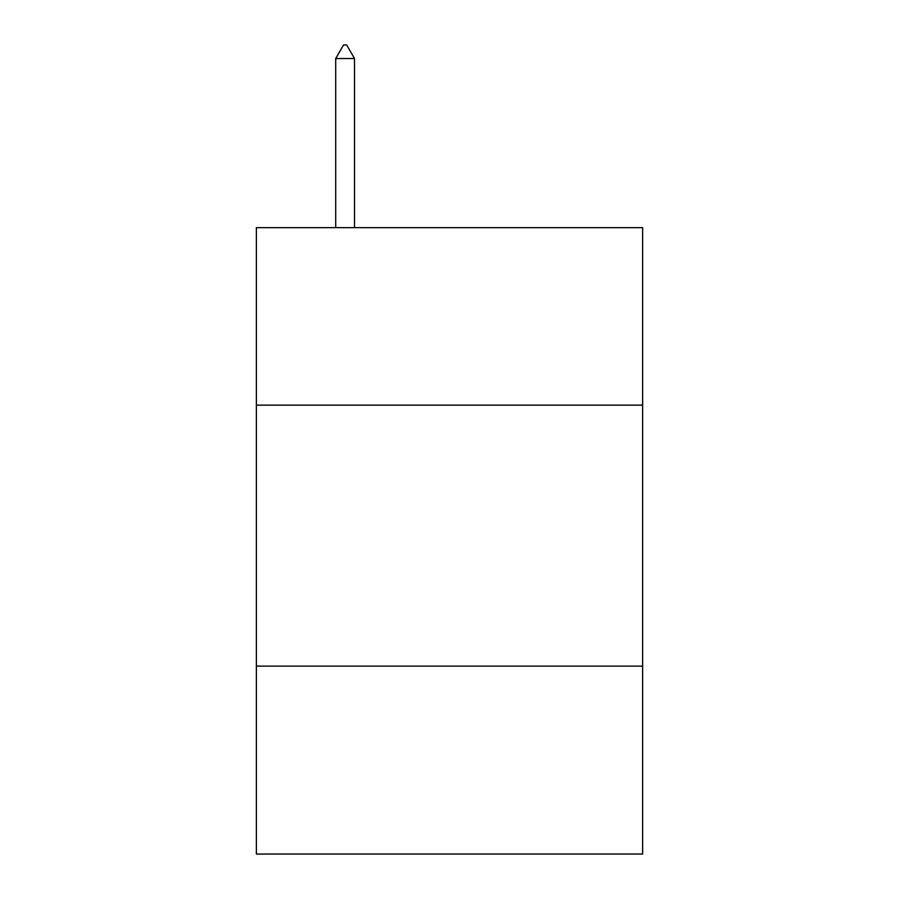 <?xml version="1.0" encoding="UTF-8"?>
<svg xmlns="http://www.w3.org/2000/svg" width="899" height="899" viewBox="0 0 899 899"><rect width="100%" height="100%" fill="white"/><g stroke="black" fill="none" stroke-linecap="round" stroke-linejoin="round"><path stroke-width="1.35" d="M642.639 405.134L642.639 227.649L256.361 227.649L256.361 405.134L642.639 405.134L642.639 854.05L256.361 854.05L256.361 405.134M642.639 666.125L256.361 666.125M354.498 58.525L346.666 44.95L343.53 44.95L335.709 58.525L354.498 58.525L354.498 227.649M335.709 58.525L335.709 227.649"/></g></svg>

